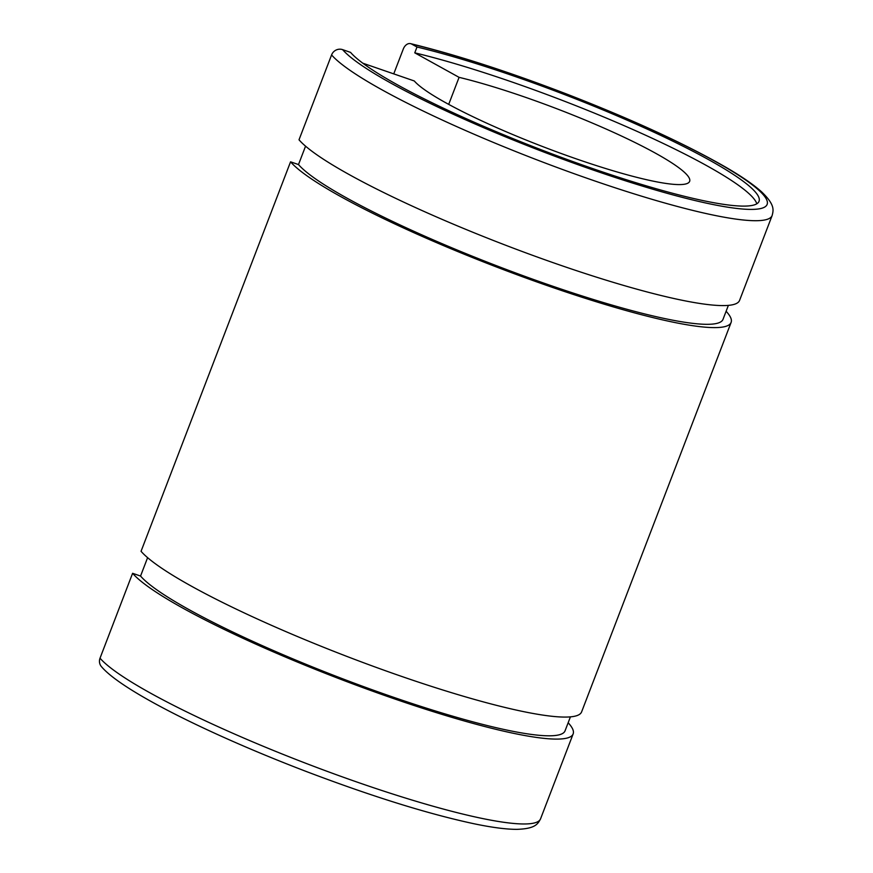 <?xml version="1.0" encoding="UTF-8"?>
<svg xmlns="http://www.w3.org/2000/svg" width="873" height="873" viewBox="0 0 873 873"><rect width="100%" height="100%" fill="white"/><g stroke="black" fill="none" stroke-linecap="round" stroke-linejoin="round"><path stroke-width="1.31" d="M731.105 322.443L581.604 711.91A238.056 32.312 21 0 1 375.335 667.07A238.056 32.312 21 0 1 141.055 551.289L290.556 161.821A238.056 32.312 21 0 0 524.837 277.603A238.056 32.312 21 0 0 731.105 322.443A238.056 32.312 21 0 0 726.107 311.268M416.999 47.011A220.727 29.955 21 0 1 643.041 127.229A220.727 29.955 21 0 1 759.041 201.314A220.727 29.955 21 0 1 567.788 159.737A220.727 29.955 21 0 1 350.564 52.391L342.609 49.641A8.665 8.326 139.2 0 0 331.587 54.923L299.013 139.8A238.056 32.312 21 0 0 533.294 255.582A238.056 32.312 21 0 0 739.562 300.421L772.136 215.544C773.511 210.077 775.137 204.828 761.594 191.853C753.606 184.661 741.723 176.477 725.932 167.3C685.24 143.903 632.161 119.492 566.697 94.055C507.791 71.455 455.761 54.661 410.605 43.65A8.665 5.98 103.5 0 1 411.663 44.065L416.999 47.011L414.762 52.838L459.078 77.348L448.7 104.378M393.745 73.878L403.25 49.128A8.665 5.98 103.5 0 1 410.605 43.65M100.024 658.187A238.056 32.312 21 0 0 334.304 773.969A238.056 32.312 21 0 0 540.573 818.809C537.932 823.785 535.629 828.761 516.881 829.35C506.133 829.35 491.826 827.473 473.952 823.741C428.054 813.898 372.28 796.525 306.609 771.623C208.931 734.269 121.5 690.587 101.41 666.59A8.665 8.326 139.2 0 1 100.024 658.187L132.598 573.299A238.056 32.312 21 0 0 366.878 689.092A238.056 32.312 21 0 0 573.146 733.92A238.056 32.312 21 0 0 568.159 722.757M362.83 63.205L414.293 80.971A148.792 20.188 21 0 0 560.717 153.332A148.792 20.188 21 0 0 689.637 181.355A148.792 20.188 21 0 0 611.449 131.419A148.792 20.188 21 0 0 459.078 77.348M756.804 203.791A220.727 29.955 21 0 0 631.015 128.68A220.727 29.955 21 0 0 414.762 52.838M132.598 573.299L140.553 576.049L147.602 557.661M140.553 576.049A229.392 31.133 21 0 0 366.3 687.618A229.392 31.133 21 0 0 565.06 730.821L570.418 716.864M290.556 161.821L298.501 164.561A229.392 31.133 21 0 0 524.258 276.13A229.392 31.133 21 0 0 723.019 319.332L728.377 305.375M298.501 164.561L305.561 146.173M331.587 54.923A238.056 32.312 21 0 0 565.868 170.704A238.056 32.312 21 0 0 772.136 215.544M342.609 49.641A229.392 31.133 21 0 0 630.579 182.424A229.392 31.133 21 0 0 736.365 173.869A229.392 31.133 21 0 0 411.663 44.065M540.573 818.809L573.146 733.92"/></g></svg>
